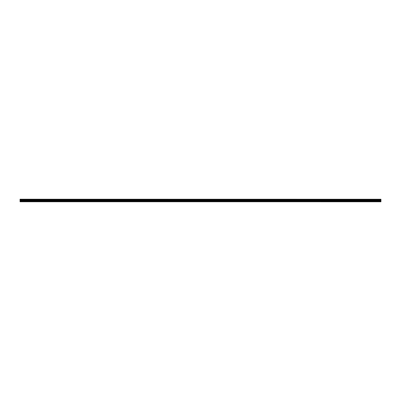 <?xml version="1.0" encoding="UTF-8"?>
<svg xmlns="http://www.w3.org/2000/svg" width="401" height="401" viewBox="0 0 401 401"><rect width="100%" height="100%" fill="white"/><g stroke="black" fill="none" stroke-linecap="round" stroke-linejoin="round"><path stroke-width="0.6" d="M20.05 201.107L20.05 200.039L380.95 200.039L380.95 201.107L20.05 201.107L20.05 201.638L380.95 201.638L20.05 201.768L380.95 201.778M20.05 199.252L380.95 199.252L20.05 199.222L20.05 200.039M20.05 201.768L380.95 201.623L380.95 201.107M380.95 199.252L20.05 199.472M20.05 199.508L380.95 199.472M380.95 199.508L380.95 199.763L20.05 199.763M20.05 199.798L380.95 199.763M380.95 199.798L20.05 200.014M380.95 200.159L20.05 200.159M380.95 200.756L20.05 200.756M20.05 200.114L380.95 200.114M20.05 201.152L380.95 201.152M20.05 200.801L380.95 200.801"/></g></svg>
